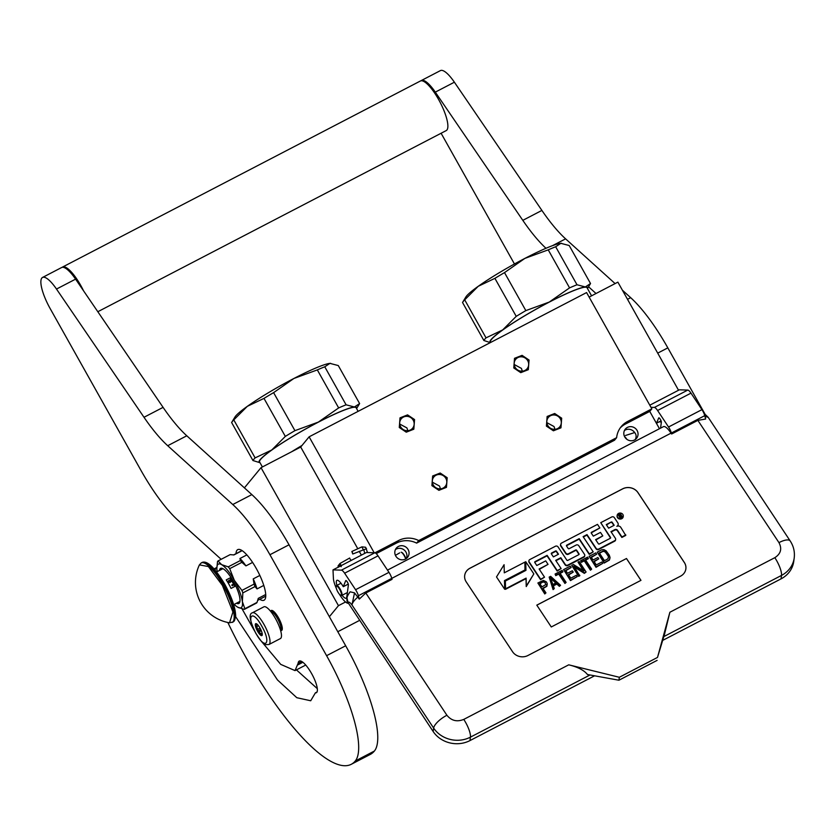 <?xml version="1.0" encoding="UTF-8"?>
<svg xmlns="http://www.w3.org/2000/svg" width="836" height="836" viewBox="0 0 836 836"><rect width="100%" height="100%" fill="white"/><g stroke="black" fill="none" stroke-linecap="round" stroke-linejoin="round"><path stroke-width="1.25" d="M624.429 430.53A7.273 6.939 -140.5 0 1 625.265 430.017A7.273 6.939 39.5 0 1 634.67 432.557L625.527 435.472M395.428 549.586A7.273 6.939 -140.5 0 1 396.254 549.074A7.273 6.939 39.5 0 1 406.317 558.542M399.681 552.878L395.428 555.334M244.405 487.858L261.02 467.669L338.455 605.661L329.374 616.707M374.967 552.805L398.615 540.505A22.363 21.36 39.5 0 1 418.721 540.568L616.634 437.677A22.363 21.36 39.5 0 1 621.221 426.621A22.363 21.36 39.5 0 1 627.617 421.459L651.85 408.856L586.59 292.569L309.121 436.82L300.709 447.041L261.02 467.669M678.539 390.245L617.877 282.14L589.129 297.094M345.529 601.993L338.455 605.661M300.709 447.041L357.798 548.761M359.219 551.3L361.371 555.135M309.121 436.82L374.183 552.763M550.454 415.753A7.378 7.054 39.5 0 0 548.552 426.59A7.378 7.054 39.5 0 0 559.744 426.841A7.378 7.054 39.5 0 0 550.454 415.753M517.829 357.609A7.378 7.054 39.5 0 0 515.927 368.446A7.378 7.054 39.5 0 0 527.119 368.697A7.378 7.054 39.5 0 0 517.829 357.609M435.953 475.276A7.378 7.054 39.5 0 0 434.051 486.113A7.378 7.054 39.5 0 0 445.243 486.364A7.378 7.054 39.5 0 0 435.953 475.276M403.328 417.133A7.378 7.054 39.5 0 0 401.426 427.969A7.378 7.054 39.5 0 0 412.618 428.22A7.378 7.054 39.5 0 0 403.328 417.133M651.85 408.856L649.75 411.406L659.468 428.722M337.796 631.713L359.48 620.437M627.418 427.405A7.273 6.939 -140.5 0 1 636.562 438.315A7.273 6.939 -140.5 0 1 625.537 438.074A7.273 6.939 -140.5 0 1 627.418 427.405M398.417 546.451A7.273 6.939 39.5 0 0 396.536 557.131A7.273 6.939 39.5 0 0 407.56 557.372A7.273 6.939 39.5 0 0 398.417 546.451M649.75 411.406L625.506 424.009A22.363 21.36 39.5 0 0 620.218 427.948M616.634 437.677L614.533 440.227L416.621 543.118A22.363 21.36 39.5 0 0 396.504 543.066L376.221 553.61M418.721 540.568L416.621 543.118M635.214 439.684C636.572 436.883 636.384 434.511 634.67 432.557M447.176 477.701L446.455 487.357L438.9 490.324L431.909 485.643L432.64 475.987L440.196 473.03L447.176 477.701M432.348 482.173L439.537 486.061L440.447 488.841M399.712 424.03L406.913 427.917L407.811 430.697M399.284 427.499L400.016 417.843L407.571 414.886L414.551 419.557L413.82 429.213L406.265 432.181L399.284 427.499M561.677 418.178L560.956 427.833L553.401 430.791L546.41 426.12L547.141 416.464L554.696 413.496L561.677 418.178M546.848 422.64L554.038 426.538L554.947 429.307M514.213 364.496L521.413 368.394L522.312 371.163M513.785 367.976L514.516 358.32L522.072 355.352L529.052 360.034L528.321 369.69L520.765 372.647L513.785 367.976M280.666 630.741A11.181 3.062 62.5 0 0 281.115 630.637A11.181 3.062 62.5 0 0 278.064 618.17A11.181 3.062 -117.5 0 0 270.801 610.792A11.181 3.062 -117.5 0 0 270.456 611.116M280.541 630.292A10.628 2.905 62.5 0 0 277.479 618.535A10.628 2.905 -117.5 0 0 270.76 611.471M275.504 618.619A17.89 4.901 62.5 0 1 280.394 638.579L268.952 644.525A17.89 4.901 62.5 0 0 264.061 624.565A17.89 4.901 62.5 0 0 252.441 612.778L263.894 606.832A17.89 4.901 -117.5 0 1 275.504 618.619M261.731 626.07C271.731 643.354 265.482 650.941 255.847 633.218C245.836 615.944 252.085 608.347 261.731 626.07M257.53 631.18A6.709 1.839 62.5 0 1 256.286 623.698A6.709 1.839 62.5 0 1 260.048 628.118A6.709 1.839 62.5 0 1 262.222 635.109A6.709 1.839 62.5 0 1 257.53 631.18M256.924 624.064A5.81 1.588 -117.5 0 0 256.871 624.095A5.81 1.588 -117.5 0 0 256.527 624.774L257.289 624.377M262.285 634.378A5.81 1.588 62.5 0 1 262.232 634.409A5.81 1.588 62.5 0 1 261.971 634.461L261.114 635.12L260.822 633.792A5.81 1.588 62.5 0 1 259.181 631.765L257.791 631.013L257.801 629.309A5.81 1.588 -117.5 0 1 256.756 626.551L255.68 625.422L256.527 624.774M257.791 631.013L260.748 629.466M257.801 629.309L260.059 628.139M256.756 626.551L258.449 625.673M255.68 625.422L257.436 624.513M260.822 633.792L262.096 633.134M259.181 631.765L261.292 630.668M626.77 439.245A5.591 1.536 -117.5 0 0 624.576 436.611M352.196 551.603L352.75 553.996L351.862 551.478L361.936 546.859L365.677 547.267L367.495 552.554M352.75 553.996L366.513 548.698M351.204 560.423L349.584 558.343M387.486 570.121L663.481 426.632A14.536 3.981 62.5 0 1 671.036 433.142L671.621 434.009L671.35 433.017A6.709 1.839 -117.5 0 0 668.539 427.008L701.937 409.64A6.709 1.839 62.5 0 1 704.748 415.659L705.657 419.024L697.861 420.372L778.953 542.616A14.536 5.079 146.4 0 1 790.208 540.976C793.615 546.201 794.942 551.885 794.2 558.04L793.74 561.478A26.836 24.045 -172.4 0 1 781.043 578.867L662.812 640.334M594.542 675.822L469.978 740.581A26.836 24.045 -172.4 0 1 433.173 731.531L433.644 728.083L351.966 604.971C349.939 602.244 348.643 601.481 348.089 602.683L347.013 598.168C347.013 596.758 348.048 594.636 350.138 591.804L354.527 592.881L359.292 599.098L358.383 595.723A6.709 1.839 -117.5 0 0 355.572 589.714L344.62 573.203A6.709 1.839 -117.5 0 0 341.412 570.142L333 569.88L333.397 578.324A15.654 4.284 -117.5 0 0 336.281 588.23M348.089 602.683L433.173 731.531M348.027 603.174A7.827 7.012 -172.4 0 1 346.95 598.66A7.827 7.012 -172.4 0 1 346.992 598.409M704.278 414.217L708.353 417.634M341.412 570.142L374.81 552.784L366.398 552.523L333 569.88M374.81 552.784A6.709 1.839 62.5 0 1 378.018 555.846L388.97 572.346A6.709 1.839 62.5 0 1 391.781 578.366L671.036 433.142M359.292 599.098L365.802 593.006L392.042 579.358L391.781 578.366L358.383 595.723M655.058 420.874L656.584 423.173L658.684 417.99A2.456 0.669 62.5 0 1 658.789 417.864A2.456 0.669 62.5 0 1 660.064 418.961L660.231 419.212A2.456 0.669 62.5 0 1 661.36 422.222L660.565 428.147M668.539 427.008L657.587 410.497A6.709 1.839 -117.5 0 0 654.379 407.435L650.993 407.331M654.379 407.435L687.777 390.078L679.365 389.816L649.791 405.188M687.777 390.078A6.709 1.839 62.5 0 1 690.985 393.139L701.937 409.64M336.929 585.357A10.063 2.759 62.5 0 1 336.898 580.33A10.063 2.759 62.5 0 1 343.282 586.694L345.707 580.696A2.456 0.669 62.5 0 1 345.811 580.571A2.456 0.669 62.5 0 1 347.097 581.668L347.264 581.919A2.456 0.669 62.5 0 1 348.393 584.928L346.762 597.123A10.063 2.759 62.5 0 1 346.188 598.189A10.063 2.759 62.5 0 1 342.091 595.284M339.374 594.166A15.654 4.284 -117.5 0 0 348.11 603.289M697.861 420.372L671.621 434.009M512.572 651.746A11.181 10.022 7.6 0 0 527.903 655.518L680.577 576.15A11.181 10.022 7.6 0 0 685.865 568.908A11.181 10.022 7.6 0 0 684.329 562.461L637.983 492.603A11.181 10.022 7.6 0 0 622.653 488.83L469.978 568.198A11.181 10.022 7.6 0 0 464.691 575.45A11.181 10.022 7.6 0 0 466.227 581.898L512.572 651.746M657.504 657.43L664.474 634.482L669.876 612.245L657.504 657.43L619.33 677.275L568.731 664.829L463.771 719.399C457.02 722.137 451.398 720.757 446.905 715.25L365.802 593.006M619.33 677.275L618.933 680.222L587.468 674.516C584.03 670.221 577.78 666.992 568.731 664.829M343.282 586.694L348.288 584.092M656.584 423.173L660.398 421.187L660.064 422.002A10.063 2.759 -117.5 0 0 659.782 421.511M661.255 421.386L660.064 422.002M357.912 597.019A14.536 5.079 -33.6 0 0 351.966 604.971L354.527 592.881M685.865 568.929A11.181 10.022 7.6 0 0 684.318 562.503L637.972 492.655A11.181 10.022 7.6 0 0 622.642 488.882L469.978 568.25A11.181 10.022 7.6 0 0 464.691 575.471M657.106 660.377L618.933 680.222M617.135 515.645A3.083 2.769 7.6 0 0 620.793 519.02A3.083 2.769 7.6 0 0 623.228 516.46M617.689 526.053A2.863 2.56 7.6 0 0 618.138 524.736M611.189 531.989L614.784 530.118A1.923 1.724 7.6 0 1 617.428 530.766L621.848 537.443L625.746 535.416L620.761 527.307A2.863 2.56 7.6 0 0 616.832 526.346A2.863 2.56 7.6 0 0 617.794 522.834L614.345 517.63A1.923 1.724 7.6 0 0 611.701 516.982L600.75 522.678L610.531 537.423A0.711 0.637 -172.4 0 1 610.29 538.3L599.328 543.996A0.711 0.637 -172.4 0 1 598.357 543.745L595.619 539.628L602.798 535.897L600.478 532.407L593.299 536.137L591.303 533.128A0.711 0.637 -172.4 0 1 591.543 532.26L599.872 527.934L597.5 524.371L561.437 543.118A1.923 1.724 7.6 0 0 560.789 545.469L565.847 553.087A1.923 1.724 7.6 0 0 568.48 553.735L575.659 550.004A0.711 0.637 -172.4 0 1 576.641 550.245L579.003 553.808A0.711 0.637 -172.4 0 1 578.763 554.686L567.811 560.381A0.711 0.637 -172.4 0 1 566.829 560.141L558.04 546.901A1.923 1.724 7.6 0 0 555.407 546.253L529.815 559.556A1.923 1.724 7.6 0 0 529.167 561.917L540.641 579.202L544.529 577.174L539.115 569.002L548.04 564.363L545.73 560.872L536.796 565.512L534.8 562.513A0.711 0.637 -172.4 0 1 535.04 561.635L547.12 555.355L557.225 570.58L561.113 568.553L555.7 560.381L560.81 557.727L565.23 564.394A1.923 1.724 7.6 0 0 567.874 565.042L583.862 556.734A1.923 1.724 7.6 0 0 584.51 554.372L578.763 545.709A1.923 1.724 7.6 0 0 576.129 545.062L569.138 548.698A0.711 0.637 -172.4 0 1 568.156 548.458L566.536 546.012A0.711 0.637 -172.4 0 1 566.777 545.135L579.223 538.666L589.317 553.892L593.215 551.865L583.11 536.639L587.008 534.612L596.11 548.343A1.923 1.724 7.6 0 0 598.754 548.991L614.742 540.673A1.923 1.724 7.6 0 0 615.39 538.321L610.959 531.654L614.857 529.627A1.923 1.724 -172.4 0 1 617.49 530.275L621.921 536.952L625.809 534.925M583.34 536.984L586.935 535.113L596.047 548.834A1.923 1.724 7.6 0 0 598.68 549.482L614.679 541.174A1.923 1.724 7.6 0 0 615.599 539.68M566.463 545.845A0.711 0.637 7.6 0 1 566.714 545.626L579.149 539.157L589.255 554.383L593.215 551.865M555.919 560.726L560.747 558.218L565.167 564.885A1.923 1.724 7.6 0 0 567.811 565.533L583.8 557.225A1.923 1.724 7.6 0 0 584.719 555.731M534.726 562.346A0.711 0.637 7.6 0 1 534.977 562.126L547.058 555.846L557.163 571.072L561.113 568.553M539.335 569.347L548.04 564.363M528.895 561.05A1.923 1.724 7.6 0 0 529.104 562.409L540.578 579.693L544.529 577.174M579.014 554.456A0.711 0.637 7.6 0 0 578.93 554.299L579.003 553.808M560.517 544.612A1.923 1.724 7.6 0 0 560.726 545.96L565.773 553.578A1.923 1.724 7.6 0 0 568.417 554.226L575.586 550.496A0.711 0.637 7.6 0 1 576.568 550.736L578.93 554.299M591.23 532.971A0.711 0.637 7.6 0 1 591.48 532.751L599.872 527.934M595.838 539.972L602.798 535.897M610.541 538.07A0.711 0.637 7.6 0 0 610.458 537.914L610.531 537.423M600.75 522.678L610.458 537.914M504.484 581.051L524.998 570.392L524.872 562.126L504.286 572.827L504.087 564.708L496.511 576.944L504.693 589.275L504.474 580.602L525.06 569.901M496.511 576.944L504.693 589.275M505.362 581.051L505.487 589.317L526.032 578.627L526.231 586.569L533.838 573.904L525.729 561.677L525.948 570.351L505.362 581.051L505.55 588.826L526.105 578.136L526.293 586.078L533.838 573.904M525.729 561.677L525.865 570.392M543.066 588.544L546.88 586.255L547.214 583.528L546.357 581.877L543.4 580.414L537.882 582.985L544.842 593.455L545.95 592.881L542.846 588.199L546.169 586.475L547.246 584.709M537.882 582.985L544.769 593.957L545.95 592.881M553.369 585.879L556.87 584.061L559.388 586.35L560.559 585.284L550.652 576.349L549.168 577.112L553.16 589.129L554.278 588.554L553.244 585.493L556.943 583.57L559.451 585.858L560.559 585.284M549.168 577.112L553.098 589.62L554.278 588.554M560.13 573.371L562.795 571.991L562.126 570.382L555.094 574.039L555.835 575.147L558.793 573.611L565 582.974L566.118 582.399L559.901 573.036L562.868 571.5M555.094 574.039L555.762 575.638L558.73 574.102L564.937 583.465L566.118 582.399M563.6 569.609L570.486 580.581L577.216 576.631L576.328 575.293L570.779 578.178L568.407 574.604L573.224 572.106L572.336 570.769L567.529 573.266L565.606 570.371L571.155 567.487L570.267 566.15L563.6 569.609L570.56 580.09L577.216 576.631M565.826 570.716L571.155 567.487M568.637 574.949L573.224 572.106M571.74 565.376L578.627 576.349L579.745 575.774L573.747 566.139L584.427 572.879L586.099 572.012L579.149 561.531L578.031 562.105L583.956 571.03L573.412 564.509L571.74 565.376L578.7 575.858L579.808 575.283M578.031 562.105L583.288 570.612M574.353 567.059L584.364 573.371L586.099 572.012M585.66 560.099L588.335 558.709L587.656 557.11L580.623 560.757L581.365 561.876L584.322 560.339L590.54 569.703L591.648 569.128L585.44 559.765L588.398 558.218M580.623 560.757L581.302 562.367L584.26 560.831L590.467 570.194L591.648 569.128M589.14 556.337L596.026 567.31L602.746 563.349L601.857 562.011L596.308 564.906L593.947 561.332L598.754 558.835L597.865 557.497L593.058 559.995L591.136 557.1L596.685 554.216L595.796 552.878L589.14 556.337L596.089 566.818L602.746 563.349M591.355 557.434L596.685 554.216M594.166 561.677L598.754 558.835M597.28 552.105L604.167 563.077L609.381 560.068L610.04 557.466L609.266 555.167L606.121 550.809L603.832 549.597L601.721 549.795L597.28 552.105L604.229 562.586L608.671 560.277L609.893 558.741M626.488 558.511L536.796 605.139L551.279 626.969L640.972 580.341L626.488 558.511L536.817 605.18M617.574 517.17A3.083 2.769 7.6 0 0 623.269 516.22A3.083 2.769 7.6 0 0 619.56 513.085A3.083 2.769 7.6 0 0 617.574 517.17M640.94 580.362L626.488 558.563M619.946 513.544L622.475 516.784L621.733 517.17L620.458 515.833L619.716 516.22L620.699 517.703L620.187 517.975L617.94 514.589L619.946 513.544L621.054 514.642M614.178 525.28L608.639 528.164L606.278 524.6L611.2 522.04A0.711 0.637 -172.4 0 1 612.182 522.281L614.178 525.28M558.49 554.237L553.38 556.891L551.384 553.892A0.711 0.637 -172.4 0 1 551.624 553.014L555.522 550.987A0.711 0.637 -172.4 0 1 556.504 551.227L558.49 554.237M541.958 586.862L539.732 583.518L543.254 581.689L544.623 581.877L545.877 584.521L541.958 586.862M556.159 582.776L552.836 584.51L550.506 577.624L556.159 582.776M602.61 551.133L605.159 551.603L608.556 556.734L607.782 558.939L604.449 560.674L599.276 552.868L603.498 550.976M622.183 516.941L620.876 515.269M620.417 517.86L619.716 516.22M618.17 514.924L619.873 514.035M606.508 524.935L611.2 522.04M613.885 525.436L612.119 522.772A0.711 0.637 7.6 0 0 611.137 522.531M558.197 554.383L556.431 551.718A0.711 0.637 7.6 0 0 555.449 551.478L551.561 553.505A0.711 0.637 7.6 0 0 551.311 553.725M539.962 583.862L543.254 581.689M543.181 582.18L543.954 581.626M543.891 582.117L544.623 581.877M544.549 582.368L545.25 582.452M550.778 578.418L555.773 582.974M603.425 551.467L604.344 551.133M604.282 551.624L605.159 551.603M605.097 552.094L605.933 552.397M605.87 552.889L608.148 555.741M608.493 557.225L608.545 557.842M599.506 553.202L602.537 551.624M618.839 514.892L619.225 516.073L620.322 515.039L619.758 514.422L618.839 514.892L619.288 515.582L620.322 515.039M336.145 586.517A5.141 1.411 62.5 0 0 336.563 589.161A5.141 1.411 -117.5 0 0 340.691 595.263A5.141 1.411 -117.5 0 0 340.983 592.254A5.141 1.411 62.5 0 0 338.235 587.3A5.141 1.411 62.5 0 0 336.145 586.517L336.302 585.952A5.591 1.536 62.5 0 1 336.584 585.545A5.591 1.536 62.5 0 1 341.558 592.181A5.591 1.536 -117.5 0 1 341.736 595.462L347.368 592.536M340.942 595.316A5.591 1.536 -117.5 0 0 341.245 595.462A5.591 1.536 -117.5 0 0 341.736 595.462M401.196 552.209A5.591 1.536 62.5 0 1 405.679 558.845M401.74 552.408A5.141 1.411 62.5 0 1 405.868 558.521M324.765 366.795A61.498 6.855 -29.3 0 0 321.202 368.237A61.498 6.855 -29.3 0 0 317.325 369.909L293.885 378.478L273.602 392.638A61.498 6.855 150.7 0 0 263.988 398.385L247.351 406.317A55.907 6.228 150.7 0 1 293.885 378.478A55.907 6.228 -29.3 0 1 316.332 367.788A55.907 6.228 -29.3 0 1 329.948 363.378L324.765 366.795L346.094 404.812L354.422 406.986A55.907 6.228 -29.3 0 1 356.554 408.532M302.015 445.452A55.354 6.165 150.7 0 0 291.67 451.733M262.399 466.958L259.588 461.942A55.354 6.165 150.7 0 1 286.967 440.008A55.354 6.165 150.7 0 1 340.482 411.625A55.354 6.165 -29.3 0 1 356.126 407.769L358.132 411.343M330.617 363.346A55.907 6.228 -29.3 0 1 330.648 363.346A55.907 6.228 -29.3 0 0 329.948 363.378L338.287 365.562L359.616 403.579L354.422 406.986A55.907 6.228 150.7 0 0 318.359 422.086A55.907 6.228 150.7 0 0 271.825 449.925L271.763 449.977A55.907 6.228 150.7 0 0 260.017 462.705M359.616 403.579A61.498 6.855 -29.3 0 1 359.543 403.694L356.575 408.574M273.602 392.638L294.93 430.655L318.359 422.086L338.653 407.926A61.498 6.855 -29.3 0 1 346.094 404.812M294.93 430.655A61.498 6.855 150.7 0 0 285.327 436.402L271.825 449.925M247.351 406.317L233.787 419.891L255.116 457.898L271.763 449.977M263.988 398.385L285.327 436.402M255.116 457.898A61.498 6.855 150.7 0 0 252.953 460.531L260.027 462.726M247.289 406.369A55.907 6.228 150.7 0 0 234.958 417.028L231.687 422.41A61.498 6.855 150.7 0 0 231.624 422.525L252.953 460.531M329.948 363.378L330.69 363.346M317.325 369.909L338.653 407.926M233.787 419.891A61.498 6.855 150.7 0 0 231.687 422.41M490.304 342.624L483.866 340.492L462.527 302.475A61.498 6.855 -29.3 0 1 462.601 302.36A61.498 6.855 -29.3 0 1 463.384 301.284A61.498 6.855 -29.3 0 1 464.701 299.842L486.029 337.859L502.697 329.906A55.907 6.228 150.7 0 0 491.056 339.604A55.907 6.228 150.7 0 0 490.471 342.541M483.866 340.492A61.498 6.855 -29.3 0 1 484.713 339.291A61.498 6.855 -29.3 0 1 486.029 337.859M490.774 342.384L490.492 341.893A55.354 6.165 -29.3 0 1 491.537 339.364A55.354 6.165 150.7 0 1 542.491 305.704A55.354 6.165 150.7 0 1 587.039 287.72L591.574 295.819M587.468 288.483A55.907 6.228 150.7 0 0 585.336 286.947A55.907 6.228 150.7 0 0 549.315 302.015L549.231 302.068A55.907 6.228 150.7 0 0 502.697 329.906L516.23 316.353A61.498 6.855 150.7 0 1 525.844 310.605L549.231 302.068M555.668 246.745A61.498 6.855 150.7 0 0 548.238 249.859L524.851 258.408A55.907 6.228 150.7 0 1 560.862 243.339L555.668 246.745L577.007 284.762L585.336 286.947L590.529 283.529A61.498 6.855 -29.3 0 1 590.456 283.644L587.489 288.524M577.007 284.762A61.498 6.855 150.7 0 0 569.567 287.877L549.315 302.015M524.851 258.408L504.505 272.599L525.844 310.605M548.238 249.859L569.567 287.877M462.601 302.36L465.871 296.979A55.907 6.228 -29.3 0 1 478.234 286.299L494.902 278.346L516.23 316.353M524.757 258.46A55.907 6.228 150.7 0 0 478.234 286.299L464.701 299.842M561.604 243.307L560.862 243.339A55.907 6.228 -29.3 0 1 561.531 243.307A55.907 6.228 -29.3 0 1 561.552 243.307M560.862 243.339L569.191 245.512L590.529 283.529M504.505 272.599A61.498 6.855 150.7 0 0 494.902 278.346M83.537 290.792A27.954 7.66 62.5 0 0 80.737 285.442A27.954 7.66 -117.5 0 0 62.595 267.029L420.404 80.998A27.954 7.66 -117.5 0 1 438.555 99.421A27.954 7.66 62.5 0 1 446.194 130.604L97.822 311.724M301.681 661.454L298.118 663.303A19.228 5.267 -117.5 0 1 299.236 661.088A19.228 5.267 -117.5 0 1 311.713 673.764A16.992 4.661 -117.5 0 1 316.792 692.375A16.992 4.661 -117.5 0 1 316.363 692.72A16.992 4.661 -117.5 0 1 315.381 692.845L317.032 691.999M296.425 669.876L317.304 688.634M227.841 622.486A162.142 44.412 -117.5 0 0 351.224 764.323A162.142 44.412 -117.5 0 0 355.29 760.979A96.161 26.344 -117.5 0 0 326.594 655.685L269.934 554.728A89.452 24.505 -117.5 0 0 232.774 504.526L251.855 494.599L186.794 435.786A89.452 24.505 -117.5 0 1 163.083 407.362L75.585 279.14A27.954 7.66 -117.5 0 0 61.634 267.52L42.552 277.447A27.954 7.66 -117.5 0 0 50.191 308.63L140.772 470.041A89.452 24.505 -117.5 0 0 177.943 520.243L220.286 558.521A11.181 3.062 62.5 0 1 221.101 559.336M251.855 494.599A89.452 24.505 62.5 0 1 289.026 544.8L345.676 645.768L326.594 655.685M351.224 764.323L370.306 754.406A162.142 44.412 -117.5 0 0 374.371 751.062A96.161 26.344 -117.5 0 0 345.676 645.768M315.381 692.845L310.71 700.767L296.811 697.705L277.458 679.929L235.668 616.738M298.118 663.303L295.024 670.608L280.729 664.38L261.271 641.181M242.074 608.89L254.426 630.72M232.774 504.526L167.712 445.713A89.452 24.505 62.5 0 1 144.001 417.279L56.493 289.057A27.954 7.66 -117.5 0 0 42.552 277.447M281.293 630.543A11.244 3.083 -117.5 0 0 281.627 630.448A11.244 3.083 -117.5 0 0 281.91 630.219A11.244 3.083 -117.5 0 0 278.869 618.473A11.244 3.083 -117.5 0 0 271.251 610.489A11.244 3.083 -117.5 0 0 270.979 610.708M259.745 599.297A28.518 7.806 -117.5 0 0 264.03 600.227A28.518 7.806 -117.5 0 0 264.751 599.631A28.518 7.806 -117.5 0 0 257.039 569.859A28.518 7.806 -117.5 0 0 237.727 549.628A28.518 7.806 -117.5 0 0 237.016 550.213A28.518 7.806 -117.5 0 0 236.024 553.662M615.097 283.592L565.606 238.856A89.452 24.505 -117.5 0 1 541.895 210.421L454.387 82.2A27.954 7.66 -117.5 0 0 440.447 70.59L421.365 80.507A27.954 7.66 -117.5 0 0 420.916 80.82M627.512 299.309L630.668 297.668L622.392 290.186M630.668 297.668A89.452 24.505 62.5 0 1 667.828 347.87L704.884 413.904M441.105 133.258L514.453 263.977M545.981 248.282A89.452 24.505 62.5 0 1 522.813 220.349L435.305 92.127A27.954 7.66 -117.5 0 0 421.365 80.507M596.016 293.509L588.554 286.769M252.587 562.429L245.941 565.878L241.855 562.346A27.619 7.566 -117.5 0 0 240.392 560.528L228.228 566.85L221.644 564.666A24.599 6.74 -117.5 0 0 217.736 564.613A24.599 6.74 -117.5 0 0 216.879 568.48A24.599 6.74 -117.5 0 0 217.026 570.277A24.599 6.74 -117.5 0 0 217.235 571.625M214.664 569.494L216.869 568.344L217.506 561.583A27.619 7.566 62.5 0 1 217.747 561.228A27.619 7.566 62.5 0 1 218.039 560.935L230.193 554.613L233.871 554.958L242.158 550.652M263.768 585.419L257.028 588.92L255.001 586.569L242.848 592.891A27.619 7.566 -117.5 0 0 241.917 590.425L234.331 580.341L229.701 568.668A27.619 7.566 -117.5 0 0 228.228 566.85M257.948 599.548L258.24 598.388A25.717 7.043 62.5 0 1 258.115 598.952L257.028 602.422L244.864 608.744L242.367 601.596L242.848 592.891M265.712 594.5L258.24 598.388M257.028 602.422A27.619 7.566 62.5 0 1 256.485 603.069L244.331 609.392L237.748 607.208A24.599 6.74 -117.5 0 0 242.367 601.596A24.599 6.74 -117.5 0 0 234.331 580.341M234.247 604.365A24.599 6.74 -117.5 0 0 236.619 606.455L237.748 607.208A24.599 6.74 -117.5 0 1 236.619 606.455L236.734 606.539M234.31 580.299A24.599 6.74 -117.5 0 0 221.644 564.666L218.039 560.935M240.392 560.528L239.963 558.49L246.86 554.905M241.855 562.346L229.701 568.668M259.839 575.45L253.235 578.888L254.071 584.103L241.917 590.425M253.235 578.888A25.717 7.043 62.5 0 1 257.028 588.92M254.071 584.103A27.619 7.566 62.5 0 1 255.001 586.569M244.864 608.744A27.619 7.566 62.5 0 1 244.331 609.392M236.463 603.216A19.792 5.424 62.5 0 0 238.824 603.498A19.792 5.424 62.5 0 0 233.411 581.417A19.792 5.424 -117.5 0 0 220.568 568.375A19.792 5.424 -117.5 0 0 219.45 570.476M245.941 565.878A25.717 7.043 -117.5 0 0 239.963 558.49M221.833 568.25A19.792 5.424 -117.5 0 0 221.54 569.379M239.66 602.526A19.792 5.424 62.5 0 1 238.563 602.119M229.586 581.156L228.991 580.257L228.437 581.104L229.022 580.424M229.534 622.81A40.922 40.922 0 0 1 199.417 564.885L208.394 566.547L222.386 585.378L232.93 611.962L229.534 622.81L233.15 621.953A33.544 9.186 62.5 0 0 223.975 584.531A33.544 9.186 62.5 0 0 202.197 562.419C207.234 560.402 214.747 567.675 224.748 584.239C231.875 597.322 235.522 608.012 235.689 616.299L233.15 621.953M234.864 586.444A18.455 5.058 -117.5 0 0 232.596 582.023A18.455 5.058 -117.5 0 0 230.067 577.906L226.253 579.881A18.455 5.058 -117.5 0 1 228.771 584.009A18.455 5.058 -117.5 0 1 231.049 588.429L234.864 586.444L230.067 577.906M228.27 581.229L228.176 582.42L229.106 582.462L228.061 582.034L228.489 581.166L227.925 581.95L229.106 582.462M230.182 582.337L229.148 582.389L230.308 582.431L229.837 581.26L230.182 582.222M230.59 581.522L231.614 581.584M230.234 581.062L231.112 580.968M229.67 580.048L230.611 579.985L230.046 580.727L230.84 580.194L230.193 580.529L230.506 579.609L229.681 580.038L230.59 580.006M229.931 580.027L230.558 579.693M232.889 584.918A0.564 0.533 39.5 0 0 231.98 584.803A0.564 0.533 39.5 0 0 231.938 585.409A0.564 0.533 39.5 0 0 232.847 585.513A0.564 0.533 39.5 0 0 232.889 584.918M229.691 581.344L230.193 582.211M229.304 582.473L230.297 582.441M228.876 580.362L228.447 581.083M230.193 580.529L230.726 579.996M230.872 580.288L229.994 580.581M230.349 580.989L231.049 580.842L230.349 580.989M398.615 540.505L396.504 543.066M627.617 421.459L625.506 424.009M363.148 549.503L361.936 546.859M363.827 549.524L364.705 553.401M341.151 566.703C340.451 565.136 339.625 565.282 338.653 567.142M338.507 567.017A3.929 2.163 163.4 0 1 338.099 565.867L339.991 563.485L349.688 558.009M341.527 565.679L339.886 563.819M794.2 558.04A26.836 24.045 -172.4 0 1 781.503 575.419L781.043 578.867M790.208 540.976L708.541 417.854A14.536 5.079 146.4 0 0 705.072 416.85M469.978 740.581L470.438 737.143A26.836 24.045 -172.4 0 1 433.644 728.083A14.536 5.079 -33.6 0 1 446.905 715.25M778.953 542.616C782.203 548.771 780.834 553.798 774.836 557.675A14.536 3.981 -117.5 0 1 781.503 575.419L663.878 636.572M589.965 674.997L470.438 737.143A14.536 3.981 -117.5 0 0 463.771 719.399M671.35 433.017L704.748 415.659M774.836 557.675L669.876 612.245M344.62 573.203L378.018 555.846M355.572 589.714L388.97 572.346M657.587 410.497L690.985 393.139M302.893 662.269L297.95 664.839M75.585 279.14L56.493 289.057M163.083 407.362L144.001 417.279M186.794 435.786L167.712 445.713M269.934 554.728L289.026 544.8M374.371 751.062L355.29 760.979M454.387 82.2L435.305 92.127M541.895 210.421L522.813 220.349M565.606 238.856L552.523 245.648M657.713 353.126L667.828 347.87M222.292 568.386A19.228 5.267 -117.5 0 0 221.968 569.159M238.981 601.899A19.228 5.267 -117.5 0 0 239.817 602.077M199.417 564.885L201.204 562.942A33.544 9.186 62.5 0 1 222.982 585.043A33.544 9.186 62.5 0 1 232.147 622.475M270.801 610.792L271.575 610.395M281.115 630.637L281.899 630.24M252.441 612.778C248.543 613.739 249.671 620.584 255.806 633.322C264.416 646.416 264.385 644.504 268.952 644.525M338.266 567.142L338.099 565.867M708.541 417.854A14.536 14.536 0 0 0 708.029 417.133L703.849 413.151M340.691 595.263L341.245 595.462M336.584 585.545L340.994 583.246M305.736 665.038L295.024 670.608M216.858 567.445L214.11 568.877M257.718 600.352L265.733 596.183M233.599 554.916L242.012 550.548M201.204 562.942L202.197 562.419M233.672 604.658L239.953 601.397M216.649 571.918L222.93 568.658M232.847 585.513A0.564 0.564 0 0 0 232.157 584.667A0.564 0.564 0 0 0 231.98 584.803"/></g></svg>
